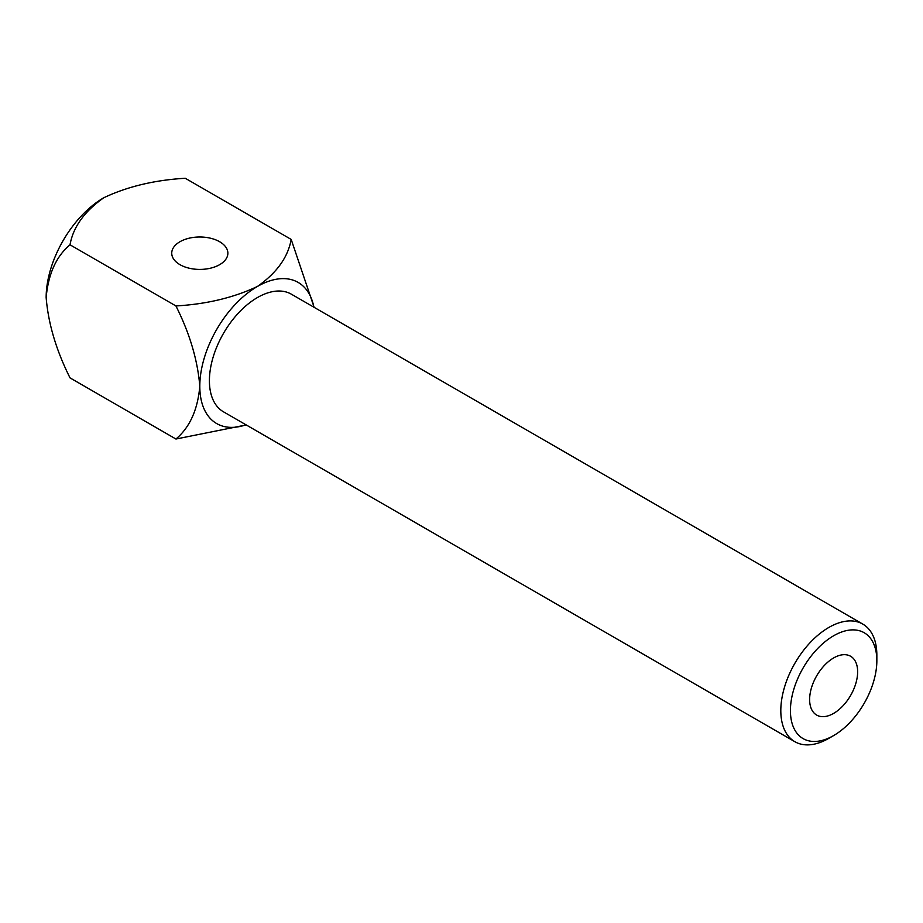 <?xml version="1.0" encoding="UTF-8"?>
<svg xmlns="http://www.w3.org/2000/svg" width="923" height="923" viewBox="0 0 923 923"><rect width="100%" height="100%" fill="white"/><g stroke="black" fill="none" stroke-linecap="round" stroke-linejoin="round"><path stroke-width="1.38" d="M291.183 239.415L185.258 178.266C154.556 180.077 127.386 186.573 103.768 197.753C84.351 211.471 73.102 227.15 70.021 244.803L175.935 305.951L70.021 244.803C56.268 256.294 48.319 273.877 46.15 297.552A81.489 47.05 -60 0 1 103.768 197.753C84.351 211.471 73.102 227.15 70.021 244.803C56.268 256.294 48.319 273.877 46.15 297.552A81.489 47.05 -60 0 1 103.768 197.753C127.386 186.573 154.556 180.077 185.258 178.266L291.183 239.415C288.022 257.194 276.762 272.873 257.425 286.465C233.692 297.679 206.533 304.175 175.935 305.951C189.688 333.341 197.649 360.108 199.806 386.264A81.489 47.05 -60 0 1 257.425 286.465A81.489 47.05 -60 0 1 313.901 307.197A81.489 47.05 -60 0 0 257.425 286.465C233.692 297.679 206.533 304.175 175.935 305.951C189.688 333.341 197.649 360.108 199.806 386.264A81.489 47.05 -60 0 1 257.425 286.465C276.762 272.873 288.022 257.194 291.183 239.415L314.132 307.336L291.183 239.415M833.631 635.774A61.114 35.282 120 0 0 790.423 710.618A61.114 35.282 120 0 0 833.631 735.573A61.114 35.282 120 0 0 876.85 660.718A61.114 35.282 120 0 0 833.631 635.774A61.114 35.282 120 0 0 790.423 710.618A61.114 35.282 120 0 0 833.631 735.573A61.114 35.282 120 0 0 876.85 660.718A61.114 35.282 120 0 0 833.631 635.774M828.831 627.455A67.91 39.204 120 0 0 784.469 687.289A67.91 39.204 120 0 0 794.876 741.711A67.91 39.204 120 0 0 828.831 738.342L828.831 738.342A67.91 39.204 120 0 1 794.876 741.711A67.91 39.204 120 0 1 784.469 687.289A67.91 39.204 120 0 1 828.831 627.455A67.91 39.204 120 0 1 862.786 624.086A67.91 39.204 120 0 0 828.831 627.455M876.85 655.18A67.91 39.204 120 0 0 862.786 624.086A67.91 39.204 120 0 1 876.85 655.18L876.85 660.718L876.85 655.18M833.631 657.949A33.955 19.602 -60 0 1 850.614 656.265A33.955 19.602 -60 0 1 850.614 695.469A33.955 19.602 -60 0 1 816.659 715.071A33.955 19.602 -60 0 1 811.455 687.866A33.955 19.602 -60 0 1 833.631 657.949A33.955 19.602 -60 0 1 850.614 656.265A33.955 19.602 -60 0 1 850.614 695.469A33.955 19.602 -60 0 1 816.659 715.071A33.955 19.602 -60 0 1 811.455 687.866A33.955 19.602 -60 0 1 833.631 657.949M179.95 241.734A28.071 16.21 180 0 1 210.548 238.226A28.071 16.21 180 0 1 227.877 253.202A28.071 16.21 180 0 1 199.806 269.412A28.071 16.21 180 0 1 171.736 253.202A28.071 16.21 180 0 1 179.95 241.734A28.071 16.21 180 0 1 210.548 238.226A28.071 16.21 180 0 1 227.877 253.202A28.071 16.21 180 0 1 199.806 269.412A28.071 16.21 180 0 1 171.736 253.202A28.071 16.21 180 0 1 179.95 241.734M70.021 377.876C56.234 350.371 48.273 323.604 46.15 297.552C48.273 323.604 56.234 350.371 70.021 377.876L175.935 439.025C189.757 427.395 197.707 409.812 199.806 386.264A81.489 47.05 -60 0 0 245.991 424.811A81.489 47.05 -60 0 1 199.806 386.264C197.707 409.812 189.757 427.395 175.935 439.025L70.021 377.876M246.233 424.949L175.935 439.025L246.233 424.949M223.47 411.808A67.91 39.204 -60 0 1 223.47 333.399A67.91 39.204 -60 0 1 291.38 294.195L862.786 624.086L291.38 294.195A67.91 39.204 -60 0 0 223.47 333.399A67.91 39.204 -60 0 0 223.47 411.808L794.876 741.711L223.47 411.808M833.631 735.573L828.831 738.342L833.631 735.573"/></g></svg>
